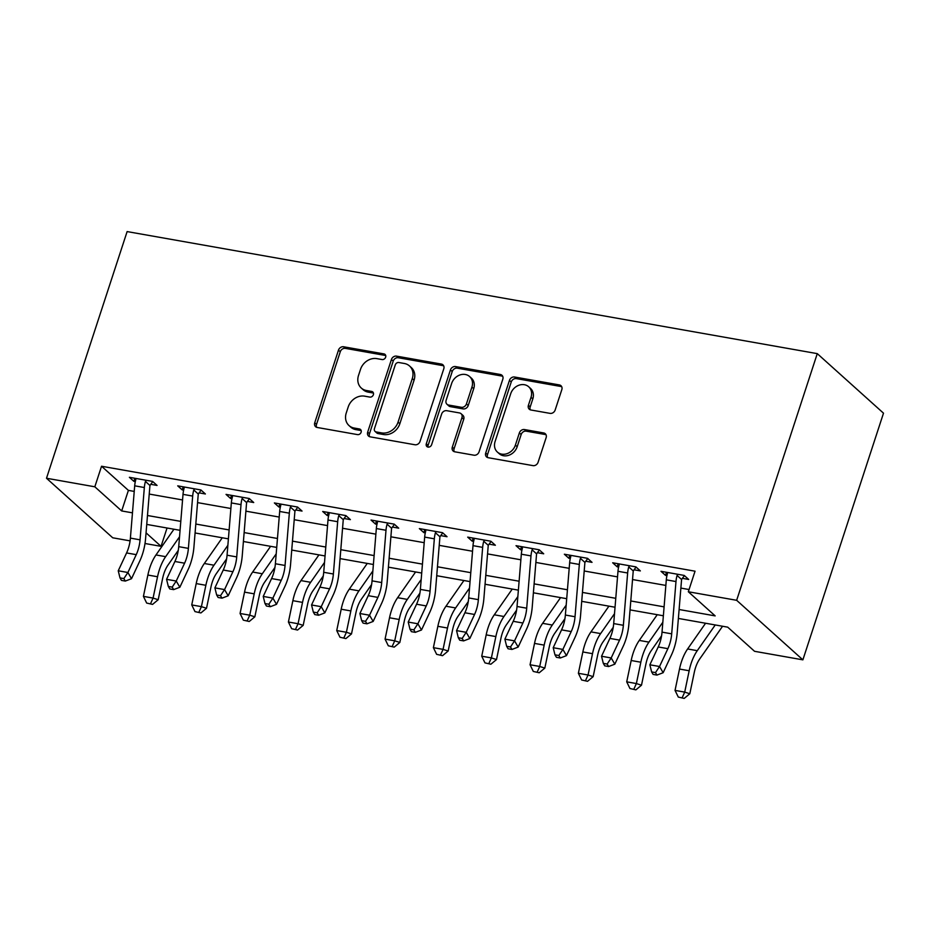 <?xml version="1.0" encoding="UTF-8"?>
<svg xmlns="http://www.w3.org/2000/svg" width="930" height="930" viewBox="0 0 930 930"><rect width="100%" height="100%" fill="white"/><g stroke="black" fill="none" stroke-linecap="round" stroke-linejoin="round"><path stroke-width="1.4" d="M385.648 357.201A3.069 2.581 -48 0 0 383.916 353.9L343.6 346.774A4.383 3.697 -48 0 0 338.485 350.133L314.735 422.766A4.383 3.697 -48 0 0 315.607 426.707A4.383 3.697 -48 0 0 317.223 427.475L357.539 434.612A3.069 2.581 -48 0 0 359.387 428.963L354.167 428.033A14.031 11.823 -48 0 1 349.006 425.556A14.031 11.823 -48 0 1 346.251 412.978L348.227 406.922A14.031 11.823 -48 0 1 364.583 396.157L369.803 397.087A3.069 2.581 -48 0 0 371.651 391.437L366.432 390.507A14.031 11.823 -48 0 1 361.27 388.031A14.031 11.823 -48 0 1 358.515 375.453L360.491 369.396A14.031 11.823 -48 0 1 376.859 358.631L382.067 359.55A3.069 2.581 -48 0 0 385.648 357.201M550.049 413.373A4.383 3.697 -48 0 0 555.163 410.014L561.825 389.635A4.383 3.697 -48 0 0 560.964 385.706A4.383 3.697 -48 0 0 559.349 384.927L514.569 377.01A4.383 3.697 -48 0 0 509.454 380.37L485.716 453.003A4.383 3.697 -48 0 0 486.576 456.944A4.383 3.697 -48 0 0 488.192 457.711L532.971 465.628A4.383 3.697 -48 0 0 538.086 462.268L546.131 437.658A4.383 3.697 -48 0 0 545.271 433.717A4.383 3.697 -48 0 0 543.655 432.95L524.485 429.555A4.383 3.697 -48 0 0 519.37 432.927L515.383 445.133A11.73 9.881 -48 0 1 497.387 452.061A11.73 9.881 -48 0 1 495.086 441.541L510.71 393.716A11.73 9.881 -48 0 1 528.705 386.787A11.73 9.881 -48 0 1 531.018 397.308L528.414 405.282A4.383 3.697 -48 0 0 529.275 409.212A4.383 3.697 -48 0 0 530.891 409.991L550.049 413.373M94.825 486.797L101.544 466.244L695.047 571.194L688.328 591.759L736.653 600.303L817.272 353.632L127.119 231.582L46.5 478.252L94.825 486.797L121.679 510.942L132.467 512.849M443.796 368.757A4.383 3.697 -48 0 0 442.936 364.827A4.383 3.697 -48 0 0 441.32 364.06L396.54 356.132A4.383 3.697 -48 0 0 391.425 359.503L367.687 432.136A4.383 3.697 -48 0 0 368.547 436.065A4.383 3.697 -48 0 0 370.163 436.844L414.943 444.761A4.383 3.697 -48 0 0 420.058 441.401L443.796 368.757M455.549 366.571L500.34 374.488A4.383 3.697 -48 0 1 501.944 375.267A4.383 3.697 -48 0 1 502.816 379.196L479.066 451.829A4.383 3.697 -48 0 1 473.951 455.2L454.793 451.806A4.383 3.697 -48 0 1 453.177 451.038A4.383 3.697 -48 0 1 452.317 447.098L461.943 417.64A4.383 3.697 -48 0 0 461.082 413.711A4.383 3.697 -48 0 0 459.467 412.932L446.749 410.688A4.383 3.697 -48 0 0 441.634 414.048L431.613 444.726A3.069 2.581 -48 0 1 426.3 443.784L450.434 369.931A4.383 3.697 -48 0 1 455.549 366.571L457.339 368.175L502.13 376.104L500.34 374.488M101.544 466.244L128.398 490.377L134.222 491.412M149.23 494.063L182.559 499.956M197.567 502.619L230.884 508.501M245.892 511.163L279.209 517.057M294.229 519.707L327.546 525.601M342.554 528.252L375.871 534.146M390.891 536.796L424.208 542.69M439.216 545.352L472.533 551.246M487.541 553.896L520.87 559.79M535.878 562.441L569.195 568.335M584.203 570.985L617.52 576.879M632.54 579.541L665.857 585.423M680.865 588.086L689.049 589.527M152.799 481.601L150.753 484.321L157.054 485.425L152.578 481.403L129.386 477.299L133.862 481.333L135.315 481.589M201.136 490.156L199.078 492.865L205.391 493.981L200.915 489.959L177.711 485.855L182.187 489.877L183.64 490.133M249.461 498.701L247.403 501.41L253.716 502.526L249.24 498.503L226.048 494.4L230.512 498.422L231.977 498.678M297.786 507.245L295.74 509.954L302.041 511.07L297.577 507.048L274.373 502.944L278.849 506.966L280.302 507.222M346.123 515.79L344.065 518.498L350.377 519.614L345.902 515.592L322.698 511.488L327.174 515.511L328.639 515.778M394.448 524.346L392.402 527.054L398.703 528.17L394.227 524.136L371.035 520.044L375.511 524.067L376.964 524.322M442.785 532.89L440.727 535.599L447.039 536.715L442.564 532.692L419.36 528.589L423.836 532.611L425.301 532.867M491.11 541.434L489.064 544.143L495.365 545.259L490.889 541.237L467.697 537.133L472.173 541.155L473.626 541.411M539.447 549.979L537.389 552.687L543.701 553.803L539.226 549.781L516.022 545.678L520.498 549.7L521.951 549.956M587.772 558.523L585.714 561.232L592.026 562.348L587.551 558.326L564.359 554.222L568.823 558.256L570.288 558.512M636.108 567.079L634.051 569.788L640.352 570.904L635.888 566.882L612.684 562.778L617.16 566.8L618.613 567.056M684.434 575.624L682.376 578.332L688.688 579.448L684.213 575.426L661.009 571.322L665.485 575.345L666.95 575.6M678.377 618.438L727.702 627.157L754.544 651.302L802.881 659.847L883.5 413.176L817.272 353.632M167.051 528.008L161.053 546.34L145.01 543.504M130.084 540.865L112.728 537.796L46.5 478.252M802.881 659.847L736.653 600.303M679.109 609.51L715.17 615.893L688.328 591.759M147.475 515.499L180.792 521.393M195.812 524.043L229.129 529.937M244.137 532.588L277.454 538.482M292.473 541.144L325.791 547.038M340.799 549.688L374.116 555.582M389.124 558.233L422.452 564.126M437.46 566.777L470.778 572.671M485.786 575.333L519.103 581.215M534.122 583.877L567.44 589.771M582.447 592.422L615.765 598.316M630.784 600.966L664.101 606.86M146.056 532.855L161.053 546.34M663.369 615.776L630.052 609.894M615.032 607.232L581.715 601.338M566.707 598.688L533.39 592.794M518.37 590.143L485.053 584.249M470.045 581.599L436.728 575.705M421.72 573.043L388.403 567.149M373.383 564.498L340.066 558.605M325.058 555.954L291.741 550.06M276.721 547.41L243.404 541.516M228.396 538.854L195.079 532.971M180.06 530.309L146.742 524.415M128.398 490.377L121.679 510.942M133.862 481.333L134.85 478.276M182.187 489.877L183.187 486.82M230.512 498.422L231.512 495.365M278.849 506.966L279.849 503.909M327.174 515.511L328.174 512.465M375.511 524.067L376.511 521.009M423.836 532.611L424.836 529.554M472.173 541.155L473.161 538.098M520.498 549.7L521.498 546.642M568.823 558.256L569.823 555.198M617.16 566.8L618.159 563.743M665.485 575.345L666.485 572.287M361.27 388.031L363.06 389.635A14.031 11.823 -48 0 0 368.222 392.123L366.432 390.507M371.651 391.437L373.442 393.041L368.222 392.123M349.006 425.556L350.796 427.172A14.031 11.823 -48 0 0 355.958 429.648L354.167 428.033M359.387 428.963L361.177 430.567L355.958 429.648M383.916 353.9L385.706 355.516L345.39 348.378A4.383 3.697 -48 0 0 340.275 351.749L316.525 424.382A4.383 3.697 -48 0 0 316.653 427.335M443.668 365.816A4.383 3.697 -48 0 0 443.11 365.664L398.331 357.748A4.383 3.697 -48 0 0 393.216 361.107L369.477 433.74A4.383 3.697 -48 0 0 369.605 436.693M398.865 362.526A3.069 2.581 -48 0 0 395.285 364.874L374.453 428.637A3.069 2.581 -48 0 0 376.185 431.927L381.684 432.903A14.031 11.823 -48 0 0 398.052 422.139L412.292 378.557A14.031 11.823 -48 0 0 409.526 365.978A14.031 11.823 -48 0 0 404.364 363.491L398.865 362.526M375.046 431.392L376.836 432.996A3.069 2.581 -48 0 0 377.975 433.543L376.185 431.927M409.526 365.978L411.316 367.583A14.031 11.823 -48 0 1 414.083 380.161L399.842 423.743A14.031 11.823 -48 0 1 383.474 434.508L377.975 433.543M461.082 413.711L462.873 415.326A4.383 3.697 -48 0 1 463.733 419.256L454.107 448.713A4.383 3.697 -48 0 0 454.235 451.655M457.339 368.175A4.383 3.697 -48 0 0 452.224 371.547L428.091 445.389A3.069 2.581 -48 0 0 428.033 447.074M471.928 387.078A11.73 9.881 -48 0 0 469.627 376.557A11.73 9.881 -48 0 0 451.631 383.486L446.121 400.33A4.383 3.697 -48 0 0 446.981 404.259A4.383 3.697 -48 0 0 448.597 405.038L461.315 407.282A4.383 3.697 -48 0 0 466.43 403.922L471.928 387.078L473.719 388.682A11.73 9.881 -48 0 0 471.417 378.173L469.627 376.557M446.981 404.259L448.772 405.875A4.383 3.697 -48 0 0 450.387 406.654L448.597 405.038M473.719 388.682L468.22 405.538A4.383 3.697 -48 0 1 463.105 408.898L450.387 406.654M528.705 386.787L530.495 388.403A11.73 9.881 -48 0 1 532.809 398.924L530.205 406.887A4.383 3.697 -48 0 0 530.332 409.839M497.387 452.061L499.178 453.666A11.73 9.881 -48 0 0 517.173 446.737L515.383 445.133M546.003 434.705A4.383 3.697 -48 0 0 545.445 434.554L526.275 431.171A4.383 3.697 -48 0 0 521.16 434.531L517.173 446.737M561.697 386.682A4.383 3.697 -48 0 0 561.139 386.531L516.359 378.615A4.383 3.697 -48 0 0 511.244 381.986L487.506 454.619A4.383 3.697 -48 0 0 487.634 457.56M178.269 550.374L168.051 564.998A22.332 10.66 100 0 0 162.645 578.39L158.193 599.722L152.567 604.395L146.661 603.058L152.567 604.395M146.661 603.058L143.418 596.374L147.87 575.042A33.503 15.984 -80 0 1 155.984 554.954L173.945 529.228M143.418 596.374L153.078 598.083L157.542 576.751A33.503 15.984 -80 0 1 165.656 556.663L179.537 536.773M150.52 603.744L153.078 598.083L158.193 599.722M140.058 539.83A22.332 10.66 -80 0 1 136.245 554.652L127.898 572.496L131.514 578.704L139.86 560.86A33.503 15.984 100 0 0 145.58 538.621L149.869 486.32A4.464 2.127 -80 0 1 149.974 485.518L145.44 481.438A15.636 7.463 100 0 0 144.348 487.529L140.058 539.83L130.398 538.11A22.332 10.66 -80 0 1 126.585 552.943L118.238 570.788L127.898 572.496L123.864 578.588L119.993 577.902L121.446 580.39L125.306 581.076L123.864 578.588M150.753 484.321L149.974 485.518M145.44 481.438L146.277 480.287L135.687 478.415L135.78 479.729A15.636 7.463 100 0 0 134.687 485.82L130.398 538.11M125.306 581.076L131.514 578.704M118.238 570.788L119.993 577.902M226.595 558.918L216.388 573.543A22.332 10.66 100 0 0 210.982 586.935L206.518 608.278L200.903 612.94L194.986 611.603L200.903 612.94M194.986 611.603L191.743 604.93L196.207 583.587A33.503 15.984 -80 0 1 204.321 563.499L222.27 537.773M191.743 604.93L201.415 606.639L205.867 585.296A33.503 15.984 -80 0 1 213.981 565.207L227.862 545.317M198.857 612.289L201.415 606.639L206.518 608.278M274.931 567.463L264.713 582.087A22.332 10.66 100 0 0 259.307 595.479L254.843 616.823L249.228 621.496L243.323 620.147L249.228 621.496M243.323 620.147L240.068 613.475L244.532 592.131A33.503 15.984 -80 0 1 252.646 572.043L270.607 546.328M240.068 613.475L249.74 615.183L254.204 593.84A33.503 15.984 -80 0 1 262.307 573.764L276.198 553.873M247.182 620.833L249.74 615.183L254.843 616.823M323.256 576.007L313.05 590.643A22.332 10.66 100 0 0 307.644 604.023L303.18 625.367L297.565 630.04L291.648 628.703L297.565 630.04M291.648 628.703L288.405 622.019L292.869 600.675A33.503 15.984 -80 0 1 300.971 580.599L318.932 554.873M288.405 622.019L298.065 623.728L302.529 602.384A33.503 15.984 -80 0 1 310.643 582.308L324.524 562.418M295.519 629.378L298.065 623.728L303.18 625.367M188.395 548.375A22.332 10.66 -80 0 1 184.582 563.196L176.235 581.041L179.85 587.249L188.197 569.404A33.503 15.984 100 0 0 193.917 547.166L198.195 494.876A4.464 2.127 -80 0 1 198.299 494.063L193.777 489.982A15.636 7.463 100 0 0 192.673 496.074L188.395 548.375L178.723 546.666A22.332 10.66 -80 0 1 174.91 561.488L166.563 579.332L176.235 581.041L172.19 587.132L168.33 586.446L169.772 588.934L173.643 589.62L172.19 587.132M199.078 492.865L198.299 494.063M193.777 489.982L194.603 488.843L184.024 486.971L184.105 488.273A15.636 7.463 100 0 0 183.012 494.365L178.723 546.666M173.643 589.62L179.85 587.249M166.563 579.332L168.33 586.446M236.72 556.919A22.332 10.66 -80 0 1 232.907 571.741L224.56 589.585L228.176 595.793L236.522 577.949A33.503 15.984 100 0 0 242.242 555.71L246.531 503.421A4.464 2.127 -80 0 1 246.636 502.607L242.102 498.538A15.636 7.463 100 0 0 241.01 504.63L236.72 556.919L227.06 555.21A22.332 10.66 -80 0 1 223.246 570.032L214.9 587.876L224.56 589.585L220.526 595.677L216.655 595.002L218.108 597.479L221.968 598.164L220.526 595.677M247.403 501.41L246.636 502.607M242.102 498.538L242.939 497.387L232.349 495.516L232.442 496.818A15.636 7.463 100 0 0 231.338 502.921L227.06 555.21M221.968 598.164L228.176 595.793M214.9 587.876L216.655 595.002M285.057 565.463A22.332 10.66 -80 0 1 281.244 580.285L272.885 598.13L276.512 604.337L284.859 586.493A33.503 15.984 100 0 0 290.579 564.266L294.856 511.965A4.464 2.127 -80 0 1 294.961 511.151L290.427 507.083A15.636 7.463 100 0 0 289.335 513.174L285.057 565.463L275.385 563.754A22.332 10.66 -80 0 1 271.572 578.576L263.225 596.421L272.885 598.13L268.851 604.233L264.992 603.547L266.433 606.023L270.305 606.709L268.851 604.233M295.74 509.954L294.961 511.151M290.427 507.083L291.264 505.932L280.686 504.06L280.767 505.374A15.636 7.463 100 0 0 279.674 511.465L275.385 563.754M270.305 606.709L276.512 604.337M263.225 596.421L264.992 603.547M371.593 584.552L361.375 599.187A22.332 10.66 100 0 0 355.969 612.568L351.505 633.911L345.89 638.585L339.985 637.248L345.89 638.585M339.985 637.248L336.73 630.563L341.194 609.22A33.503 15.984 -80 0 1 349.308 589.143L367.269 563.417M336.73 630.563L346.402 632.272L350.854 610.929A33.503 15.984 -80 0 1 358.968 590.852L372.86 570.962M343.844 637.934L346.402 632.272L351.505 633.911M333.382 574.008A22.332 10.66 -80 0 1 329.569 588.841L321.222 606.686L324.837 612.882L333.184 595.037A33.503 15.984 100 0 0 338.904 572.81L343.193 520.509A4.464 2.127 -80 0 1 343.298 519.696L338.764 515.627A15.636 7.463 100 0 0 337.671 521.718L333.382 574.008L323.71 572.299A22.332 10.66 -80 0 1 319.908 587.121L311.55 604.977L321.222 606.686L317.188 612.777L313.317 612.091L314.77 614.579L318.63 615.253L317.188 612.777M344.065 518.498L343.298 519.696M338.764 515.627L339.59 514.476L329.011 512.604L329.092 513.918A15.636 7.463 100 0 0 327.999 520.01L323.71 572.299M318.63 615.253L324.837 612.882M311.55 604.977L313.317 612.091M419.918 593.108L409.712 607.732A22.332 10.66 100 0 0 404.294 621.124L399.842 642.456L394.215 647.129L388.31 645.792L394.215 647.129M388.31 645.792L385.067 639.108L389.519 617.776A33.503 15.984 -80 0 1 397.633 597.688L415.594 571.962M385.067 639.108L394.727 640.817L399.191 619.485A33.503 15.984 -80 0 1 407.305 599.397L421.185 579.506M392.181 646.478L394.727 640.817L399.842 642.456M468.243 601.652L458.037 616.276A22.332 10.66 100 0 0 452.631 629.668L448.167 651.012L442.552 655.673L436.635 654.336L442.552 655.673M436.635 654.336L433.392 647.664L437.856 626.32A33.503 15.984 -80 0 1 445.97 606.232L463.919 580.506M433.392 647.664L443.064 649.373L447.516 628.029A33.503 15.984 -80 0 1 455.63 607.941L469.511 588.062M440.506 655.022L443.064 649.373L448.167 651.012M516.58 610.196L506.373 624.821A22.332 10.66 100 0 0 500.956 638.213L496.504 659.556L490.877 664.229L484.972 662.881L490.877 664.229M484.972 662.881L481.728 656.208L486.181 634.865A33.503 15.984 -80 0 1 494.295 614.788L512.256 589.062M481.728 656.208L491.389 657.917L495.853 636.573A33.503 15.984 -80 0 1 503.967 616.497L517.847 596.607M488.831 663.567L491.389 657.917L496.504 659.556M564.905 618.741L554.699 633.377A22.332 10.66 100 0 0 549.293 646.757L544.829 668.1L539.214 672.774L533.297 671.437L539.214 672.774M533.297 671.437L530.053 664.752L534.518 643.409A33.503 15.984 -80 0 1 542.632 623.333L560.581 597.606M530.053 664.752L539.726 666.461L544.178 645.118A33.503 15.984 -80 0 1 552.292 625.041L566.172 605.151M537.168 672.123L539.726 666.461L544.829 668.1M613.242 627.297L603.024 641.921A22.332 10.66 100 0 0 597.618 655.301L593.154 676.645L587.539 681.318L581.634 679.981L587.539 681.318M581.634 679.981L578.379 673.297L582.843 651.953A33.503 15.984 -80 0 1 590.957 631.877L608.918 606.151M578.379 673.297L588.051 675.006L592.515 653.674A33.503 15.984 -80 0 1 600.617 633.586L614.509 613.695M585.493 680.667L588.051 675.006L593.154 676.645M381.707 582.564A22.332 10.66 -80 0 1 377.894 597.386L369.547 615.23L373.163 621.438L381.521 603.593A33.503 15.984 100 0 0 387.229 581.355L391.518 529.065A4.464 2.127 -80 0 1 391.623 528.252L387.089 524.171A15.636 7.463 100 0 0 385.997 530.263L381.707 582.564L372.047 580.855A22.332 10.66 -80 0 1 368.233 595.677L359.887 613.521L369.547 615.23L365.513 621.321L361.654 620.636L363.095 623.123L366.966 623.809L365.513 621.321M392.402 527.054L391.623 528.252M387.089 524.171L387.926 523.032L377.336 521.16L377.429 522.462A15.636 7.463 100 0 0 376.336 528.554L372.047 580.855M366.966 623.809L373.163 621.438M359.887 613.521L361.654 620.636M430.044 591.108A22.332 10.66 -80 0 1 426.231 605.93L417.884 623.774L421.499 629.982L429.846 612.138A33.503 15.984 100 0 0 435.566 589.899L439.855 537.61A4.464 2.127 -80 0 1 439.96 536.796L435.426 532.716A15.636 7.463 100 0 0 434.333 538.807L430.044 591.108L420.372 589.399A22.332 10.66 -80 0 1 416.559 604.221L408.212 622.065L417.884 623.774L413.85 629.866L409.979 629.192L411.42 631.668L415.292 632.354L413.85 629.866M440.727 535.599L439.96 536.796M435.426 532.716L436.251 531.576L425.673 529.705L425.754 531.007A15.636 7.463 100 0 0 424.661 537.098L420.372 589.399M415.292 632.354L421.499 629.982M408.212 622.065L409.979 629.192M478.369 599.652A22.332 10.66 -80 0 1 474.556 614.474L466.209 632.319L469.824 638.526L478.171 620.682A33.503 15.984 100 0 0 483.891 598.443L488.18 546.154A4.464 2.127 -80 0 1 488.285 545.34L483.751 541.272A15.636 7.463 100 0 0 482.658 547.363L478.369 599.652L468.708 597.944A22.332 10.66 -80 0 1 464.895 612.765L456.549 630.61L466.209 632.319L462.175 638.422L458.304 637.736L459.757 640.212L463.628 640.898L462.175 638.422M489.064 544.143L488.285 545.34M483.751 541.272L484.588 540.121L473.998 538.249L474.091 539.563A15.636 7.463 100 0 0 472.998 545.654L468.708 597.944M463.628 640.898L469.824 638.526M456.549 630.61L458.304 637.736M526.706 608.197A22.332 10.66 -80 0 1 522.893 623.019L514.546 640.863L518.161 647.071L526.508 629.226A33.503 15.984 100 0 0 532.227 606.999L536.505 554.699A4.464 2.127 -80 0 1 536.61 553.885L532.088 549.816A15.636 7.463 100 0 0 530.984 555.908L526.706 608.197L517.034 606.488A22.332 10.66 -80 0 1 513.221 621.31L504.874 639.154L514.546 640.863L510.5 646.966L506.641 646.28L508.082 648.768L511.953 649.442L510.5 646.966M537.389 552.687L536.61 553.885M532.088 549.816L532.913 548.665L522.335 546.794L522.416 548.107A15.636 7.463 100 0 0 521.323 554.199L517.034 606.488M511.953 649.442L518.161 647.071M504.874 639.154L506.641 646.28M575.031 616.741A22.332 10.66 -80 0 1 571.218 631.575L562.871 649.419L566.486 655.627L574.833 637.771A33.503 15.984 100 0 0 580.553 615.544L584.842 563.243A4.464 2.127 -80 0 1 584.947 562.441L580.413 558.36A15.636 7.463 100 0 0 579.32 564.452L575.031 616.741L565.37 615.032A22.332 10.66 -80 0 1 561.557 629.866L553.211 647.71L562.871 649.419L558.837 655.511L554.966 654.825L556.419 657.312L560.279 657.998L558.837 655.511M585.714 561.232L584.947 562.441M580.413 558.36L581.25 557.21L570.66 555.338L570.753 556.652A15.636 7.463 100 0 0 569.648 562.743L565.37 615.032M560.279 657.998L566.486 655.627M553.211 647.71L554.966 654.825M661.567 635.841L651.36 650.465A22.332 10.66 100 0 0 645.955 663.857L641.491 685.201L635.876 689.862L629.959 688.525L635.876 689.862M629.959 688.525L626.715 681.841L631.179 660.509A33.503 15.984 -80 0 1 639.282 640.421L657.243 614.695M626.715 681.841L636.376 683.562L640.84 662.218A33.503 15.984 -80 0 1 648.954 642.13L662.834 622.24M633.83 689.211L636.376 683.562L641.491 685.201M623.367 625.297A22.332 10.66 -80 0 1 619.554 640.119L611.196 657.963L614.823 664.171L623.17 646.327A33.503 15.984 100 0 0 628.889 624.088L633.167 571.799A4.464 2.127 -80 0 1 633.272 570.985L628.738 566.905A15.636 7.463 100 0 0 627.645 572.996L623.367 625.297L613.695 623.588A22.332 10.66 -80 0 1 609.882 638.41L601.536 656.255L611.196 657.963L607.162 664.055L603.303 663.369L604.744 665.857L608.615 666.543L607.162 664.055M634.051 569.788L633.272 570.985M628.738 566.905L629.575 565.766L618.996 563.894L619.078 565.196A15.636 7.463 100 0 0 617.985 571.287L613.695 623.588M608.615 666.543L614.823 664.171M601.536 656.255L603.303 663.369M722.563 626.25L699.686 659.01A22.332 10.66 100 0 0 694.28 672.402L689.816 693.745L684.201 698.418L678.296 697.07L684.201 698.418M678.296 697.07L675.04 690.397L679.505 669.054A33.503 15.984 -80 0 1 687.619 648.966L705.579 623.24M675.04 690.397L684.713 692.106L689.165 670.763A33.503 15.984 -80 0 1 697.279 650.675L715.24 624.96M682.155 697.756L684.713 692.106L689.816 693.745M671.692 633.842A22.332 10.66 -80 0 1 667.88 648.663L659.533 666.508L663.148 672.716L671.495 654.871A33.503 15.984 100 0 0 677.214 632.633L681.504 580.343A4.464 2.127 -80 0 1 681.609 579.529L677.075 575.449A15.636 7.463 100 0 0 675.982 581.552L671.692 633.842L662.021 632.133A22.332 10.66 -80 0 1 658.219 646.955L649.861 664.799L659.533 666.508L655.499 672.599L651.628 671.925L653.081 674.401L656.94 675.087L655.499 672.599M682.376 578.332L681.609 579.529M677.075 575.449L677.9 574.31L667.322 572.438L667.403 573.74A15.636 7.463 100 0 0 666.31 579.832L662.021 632.133M656.94 675.087L663.148 672.716M649.861 664.799L651.628 671.925M316.525 424.382L314.735 422.766M340.275 351.749L338.485 350.133M345.39 348.378L343.6 346.774M369.477 433.74L367.687 432.136M393.216 361.107L391.425 359.503M398.331 357.748L396.54 356.132M443.11 365.664L441.32 364.06M383.474 434.508L381.684 432.903M399.842 423.743L398.052 422.139M414.083 380.161L412.292 378.557M454.107 448.713L452.317 447.098M463.733 419.256L461.943 417.64M428.091 445.389L426.3 443.784M452.224 371.547L450.434 369.931M463.105 408.898L461.315 407.282M468.22 405.538L466.43 403.922M530.205 406.887L528.414 405.282M532.809 398.924L531.018 397.308M521.16 434.531L519.37 432.927M526.275 431.171L524.485 429.555M545.445 434.554L543.655 432.95M487.506 454.619L485.716 453.003M511.244 381.986L509.454 380.37M516.359 378.615L514.569 377.01M561.139 386.531L559.349 384.927M147.87 575.042L157.542 576.751M155.984 554.954L165.656 556.663M136.245 554.652L126.585 552.943M144.348 487.529L134.687 485.82M196.207 583.587L205.867 585.296M204.321 563.499L213.981 565.207M244.532 592.131L254.204 593.84M252.646 572.043L262.307 573.764M292.869 600.675L302.529 602.384M300.971 580.599L310.643 582.308M184.582 563.196L174.91 561.488M192.673 496.074L183.012 494.365M232.907 571.741L223.246 570.032M241.01 504.63L231.338 502.921M281.244 580.285L271.572 578.576M289.335 513.174L279.674 511.465M341.194 609.22L350.854 610.929M349.308 589.143L358.968 590.852M329.569 588.841L319.908 587.121M337.671 521.718L327.999 520.01M389.519 617.776L399.191 619.485M397.633 597.688L407.305 599.397M437.856 626.32L447.516 628.029M445.97 606.232L455.63 607.941M486.181 634.865L495.853 636.573M494.295 614.788L503.967 616.497M534.518 643.409L544.178 645.118M542.632 623.333L552.292 625.041M582.843 651.953L592.515 653.674M590.957 631.877L600.617 633.586M377.894 597.386L368.233 595.677M385.997 530.263L376.336 528.554M426.231 605.93L416.559 604.221M434.333 538.807L424.661 537.098M474.556 614.474L464.895 612.765M482.658 547.363L472.998 545.654M522.893 623.019L513.221 621.31M530.984 555.908L521.323 554.199M571.218 631.575L561.557 629.866M579.32 564.452L569.648 562.743M631.179 660.509L640.84 662.218M639.282 640.421L648.954 642.13M619.554 640.119L609.882 638.41M627.645 572.996L617.985 571.287M679.505 669.054L689.165 670.763M687.619 648.966L697.279 650.675M667.88 648.663L658.219 646.955M675.982 581.552L666.31 579.832"/></g></svg>
